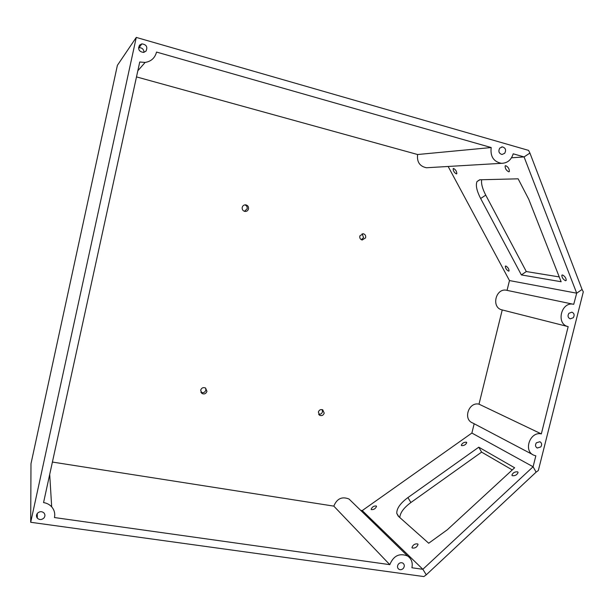 <?xml version="1.0" encoding="UTF-8"?>
<svg xmlns="http://www.w3.org/2000/svg" width="614" height="614" viewBox="0 0 614 614"><rect width="100%" height="100%" fill="white"/><g stroke="black" fill="none" stroke-linecap="round" stroke-linejoin="round"><path stroke-width="0.92" d="M582.064 289.463L583.3 291.85L538.332 470.531L536.114 472.135L533.09 466.755L535.838 455.818L534.057 455.296C522.99 451.382 529.89 431.097 541.341 433.906L568.165 326.633C555.54 324.131 561.273 301.013 573.722 304.321L576.699 293.185L582.064 289.463L529.928 153.063L524.072 156.923L576.699 293.185L509.474 280.567L507.057 290.368M536.375 442.801C535.009 445.043 535.301 446.785 537.258 448.013L540.788 446.938C542.162 444.689 541.863 442.947 539.89 441.727L536.375 442.801M568.894 313.301C567.436 315.865 567.889 317.722 570.245 318.858L573.276 317.73C574.735 315.159 574.282 313.301 571.91 312.165L568.894 313.301M573.56 304.291L506.903 290.338C495.744 287.39 490.809 307.66 502.122 309.916L568.165 326.633M502.229 309.947L479.004 404.166L541.341 433.906M479.004 404.166C468.735 401.594 462.733 419.408 472.657 422.954L532.622 454.544M474.177 423.752L471.882 433.047L533.09 466.755L422.854 569.293L426.277 574.819L536.114 472.135M511.523 157.79L524.072 156.923L513.197 153.815C511.239 160.054 507.302 163.224 501.377 163.324C493.541 161.674 490.149 156.409 491.2 147.544L417.597 154.521C416.776 161.958 419.73 166.371 426.477 167.752L428.61 167.622M448.151 166.471L509.474 280.567M479.948 179.779L477.04 181.514C475.489 185.129 476.687 190.793 480.647 198.499L521.37 274.918L561.135 281.742L528.761 199.304L518.139 178.82L479.948 179.779M456.448 173.923L456.824 173.693C456.724 171.329 455.619 169.579 453.516 168.459L453.147 168.681C453.247 171.037 454.345 172.787 456.448 173.923M508.569 271.142L509.067 270.935C508.952 268.871 507.862 267.22 505.806 265.985L505.314 266.192C505.422 268.249 506.512 269.899 508.569 271.142M508.837 171.813L509.382 171.475C509.351 168.773 508.108 166.831 505.644 165.657L505.115 165.995C505.13 168.689 506.373 170.623 508.837 171.813M565.509 280.721L566.215 280.421C566.146 278.104 564.918 276.277 562.516 274.965L561.825 275.256C561.879 277.574 563.107 279.393 565.509 280.721M360.656 510.334L362.252 510.579L471.882 433.047M362.252 510.579L422.854 569.293L411.917 567.758C412.923 562.662 411.487 558.74 407.612 556C399.461 552.823 393.528 555.701 389.798 564.65L333.816 506.128L52.405 462.058M407.903 497.593L478.774 447.192L514.624 467.768L447.314 529.767L428.702 543.229L398.256 516.167L396.774 513.365C396.621 508.492 400.328 503.234 407.903 497.593L410.896 502.513C403.858 507.732 400.151 512.736 399.783 517.525M371.34 509.566L371.155 509.213C372.214 506.849 373.941 505.782 376.351 506.013L376.536 506.381C375.469 508.745 373.742 509.812 371.34 509.566M461.613 445.626L461.314 445.181C462.288 443.093 464 442.103 466.44 442.203L466.74 442.656C465.75 444.751 464.046 445.741 461.613 445.626M412.217 547.98L411.963 547.465C413.084 544.702 415.026 543.536 417.789 543.958L418.05 544.48C416.914 547.258 414.972 548.425 412.217 547.98M512.329 475.712L511.915 475.075C512.966 472.68 514.885 471.606 517.671 471.851L518.093 472.496C517.034 474.898 515.108 475.973 512.329 475.712M478.774 447.192L481.614 452.119L410.896 502.513M480.647 198.499L485.743 195.137C482.427 188.736 481.069 183.601 481.652 179.733M49.703 474.415L51.683 506.849C54.324 509.95 55.252 513.519 54.462 517.548L389.798 564.65M144.029 52.336C143.753 49.227 142.087 47.677 139.025 47.692L138.526 47.808M499.765 148.097L502.413 146.892C505.598 147.913 506.366 150.046 504.7 153.277L502.022 154.49C498.86 153.446 498.107 151.313 499.765 148.097M139.562 45.106L141.872 43.863C146.493 44.553 147.859 46.986 145.971 51.169L143.584 52.428C139.017 51.683 137.674 49.25 139.562 45.106M37.477 513.227C39.726 511.239 41.921 511.178 44.054 513.043C45.252 514.655 45.206 516.305 43.932 517.993C41.66 520.004 39.449 520.05 37.308 518.139C36.157 516.527 36.211 514.893 37.477 513.227M398.394 564.128C399.806 562.647 401.326 562.324 402.945 563.161C404.588 564.558 404.741 566.261 403.398 568.28C401.978 569.769 400.451 570.091 398.824 569.232C397.197 567.843 397.058 566.139 398.394 564.128M136.277 37.423L30.7 522.276L30.992 463.677L117.389 65.337L136.277 37.423L528.554 150.376L529.928 153.063M351.561 501.492L349.044 499.036C342.029 496.212 336.948 498.583 333.816 506.128M51.683 506.849C49.557 504.524 46.848 503.104 43.556 502.59L139.746 61.991L145.142 62.436C151.144 61.446 154.943 57.992 156.539 52.067L491.2 147.544M136.492 76.896L417.597 154.521M521.37 274.918L526.305 271.549L559.239 276.922M485.743 195.137L526.305 271.549M481.614 452.119L512.268 469.933M30.7 522.276L423.867 576.577L426.277 574.819M318.643 414.243C320.539 414.519 321.813 413.713 322.48 411.825L322.166 409.607M200.839 392.185L200.985 392.277C203.295 393.198 204.922 392.476 205.874 390.136L205.652 388.086M361.301 239.698L363.565 237.633L362.137 233.765M244.418 211.316L247.166 208.806C247.419 206.88 246.659 205.56 244.879 204.869M324.207 413.138L322.749 409.822C320.661 409.147 319.196 409.891 318.351 412.055L319.787 415.356C321.889 416.054 323.363 415.31 324.207 413.138M206.949 391.364L205.529 388.01C203.219 387.119 201.592 387.848 200.648 390.197L202.037 393.528C204.355 394.449 205.997 393.727 206.949 391.364M365.568 237.917C366.028 235.768 365.269 234.371 363.281 233.734L359.904 235.83C359.443 237.963 360.195 239.36 362.16 240.005L365.568 237.917M248.509 208.921C248.754 206.788 247.864 205.437 245.838 204.869C243.996 204.746 242.783 205.575 242.208 207.378C241.97 209.489 242.845 210.832 244.84 211.416C246.705 211.561 247.926 210.732 248.509 208.921M396.782 513.365L398.808 516.658M477.04 181.514L479.657 179.795M502.413 146.892L501.584 146.969M141.872 43.863L139.025 47.692M37.308 518.139L37.239 513.527M398.824 569.232L397.933 568.318M349.044 499.036L407.612 556M137.828 70.779L145.142 62.436M426.477 167.752L501.377 163.324M537.258 448.013L536.843 447.806M562.27 274.957L561.825 275.256M505.614 165.665L505.115 165.995M461.314 445.181L461.551 445.587M371.155 509.213L371.416 509.628M411.963 547.465L412.332 548.072M511.915 475.075L512.253 475.658M200.985 392.277L202.037 393.528M245.255 204.83L245.838 204.869M318.988 414.734L319.787 415.356"/></g></svg>

